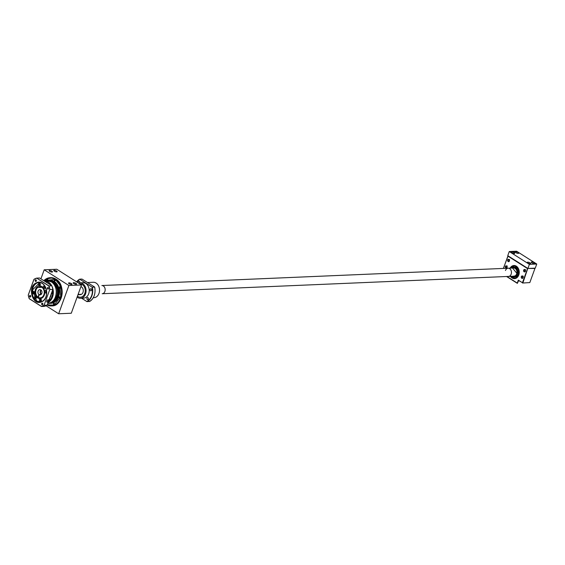 <?xml version="1.0" encoding="UTF-8"?>
<svg xmlns="http://www.w3.org/2000/svg" width="565" height="565" viewBox="0 0 565 565"><rect width="100%" height="100%" fill="white"/><g stroke="black" fill="none" stroke-linecap="round" stroke-linejoin="round"><path stroke-width="0.85" d="M54.438 303.659A0.657 0.501 -92.4 0 0 54.48 304.521M47.615 279.082A0.657 0.501 -92.4 0 0 47.651 279.943M55.236 279.739A0.657 0.501 -92.4 0 0 55.278 280.6M60.391 287.211A0.657 0.501 -92.4 0 0 60.434 288.065M60.067 297.112A0.657 0.501 -92.4 0 0 60.102 297.974M56.599 271.052A1.808 0.544 -160.1 0 1 57.143 271.716A1.808 0.544 -160.1 0 1 56.048 271.836A1.808 0.544 -160.1 0 1 54.289 271.151A1.808 0.544 -160.1 0 1 53.746 270.487A1.808 0.544 -160.1 0 1 54.84 270.367A1.808 0.544 -160.1 0 1 56.599 271.052M51.973 271.249A1.808 0.544 -160.1 0 1 52.517 271.913A1.808 0.544 -160.1 0 1 51.415 272.033A1.808 0.544 -160.1 0 1 49.656 271.348A1.808 0.544 -160.1 0 1 49.12 270.684A1.808 0.544 -160.1 0 1 50.214 270.564A1.808 0.544 -160.1 0 1 51.973 271.249M71.423 283.609A1.808 0.544 -160.1 0 1 71.96 284.273A1.808 0.544 -160.1 0 1 70.865 284.4A1.808 0.544 -160.1 0 1 69.107 283.708A1.808 0.544 -160.1 0 1 68.563 283.044A1.808 0.544 -160.1 0 1 69.665 282.924A1.808 0.544 -160.1 0 1 71.423 283.609M76.049 283.411A1.808 0.544 -160.1 0 1 76.593 284.082A1.808 0.544 -160.1 0 1 75.491 284.202A1.808 0.544 -160.1 0 1 73.733 283.51A1.808 0.544 -160.1 0 1 73.189 282.846A1.808 0.544 -160.1 0 1 74.29 282.726A1.808 0.544 -160.1 0 1 76.049 283.411M40.92 278.835L44.19 269.795L68.895 285.502L58.661 313.773L46.048 305.75M58.661 313.773L71.282 313.236L81.515 284.965L68.895 285.502M81.515 284.965L56.811 269.258L44.19 269.795M53.159 281.525L53.732 281.857L58.64 292.077L54.028 301.858M47.283 278.785L52.312 277.902M49.289 303.137A11.251 8.637 -92.4 0 0 56.641 296.879A11.251 8.637 -92.4 0 0 48.329 280.65L47.312 280.699A11.251 8.637 -92.4 0 0 47.255 280.699L47.312 280.699A11.251 8.637 -92.4 0 1 51.486 281.879A11.251 8.637 -92.4 0 1 55.624 296.922A11.251 8.637 -92.4 0 1 48.265 303.179A11.251 8.637 -92.4 0 1 48.216 303.186L49.289 303.137M47.827 303.25A11.498 8.828 -92.4 0 0 49.452 303.377A11.498 8.828 -92.4 0 0 56.973 296.978A11.498 8.828 -92.4 0 0 48.477 280.402A11.498 8.828 -92.4 0 0 46.669 280.72M49.713 303.363A11.498 8.828 -92.4 0 0 49.974 303.356A11.498 8.828 -92.4 0 0 57.496 296.957A11.498 8.828 -92.4 0 0 49 280.381A11.498 8.828 -92.4 0 0 48.738 280.395M50.264 303.341A11.498 8.828 -92.4 0 0 50.546 303.334A11.498 8.828 -92.4 0 0 58.068 296.936A11.498 8.828 -92.4 0 0 49.572 280.353A11.498 8.828 -92.4 0 0 49.282 280.374M50.808 303.313A11.498 8.828 -92.4 0 0 51.076 303.306A11.498 8.828 -92.4 0 0 58.59 296.908A11.498 8.828 -92.4 0 0 50.094 280.332A11.498 8.828 -92.4 0 0 49.833 280.346M47.686 279.859A0.742 0.565 -92.4 0 0 46.655 279.209A0.742 0.565 -92.4 0 0 47.686 279.859M47.573 279.018A0.742 0.565 -92.4 0 0 47.615 280.007M55.313 280.515A0.742 0.565 -92.4 0 0 54.282 279.859A0.742 0.565 -92.4 0 0 55.313 280.515M55.193 279.675A0.742 0.565 -92.4 0 0 55.236 280.664M60.469 287.988A0.742 0.565 -92.4 0 0 59.438 287.331A0.742 0.565 -92.4 0 0 60.469 287.988M60.349 287.147A0.742 0.565 -92.4 0 0 60.391 288.136M60.137 297.889A0.742 0.565 -92.4 0 0 59.106 297.239A0.742 0.565 -92.4 0 0 60.137 297.889M60.024 297.056A0.742 0.565 -92.4 0 0 60.067 298.045M54.515 304.436A0.742 0.565 -92.4 0 0 53.484 303.779A0.742 0.565 -92.4 0 0 54.515 304.436M54.395 303.596A0.742 0.565 -92.4 0 0 54.438 304.584M43.886 280.72L55.116 279.308L59.848 285.057L60.73 296.646L54.184 305.072L47.206 304.966M53.491 305.538L47.347 304.57M38.406 297.148L37.982 297.162A5.586 4.287 87.6 0 1 36.075 289.803A5.586 4.287 87.6 0 1 37.664 287.486L41.923 287.366A5.586 4.287 87.6 0 1 44.162 293.553A5.586 4.287 87.6 0 1 40.2 297.854A5.586 4.287 87.6 0 1 38.321 297.381L39.282 294.725A2.627 2.02 -92.4 0 0 40.073 294.902A2.627 2.02 -92.4 0 0 41.796 293.433A2.627 2.02 -92.4 0 0 39.854 289.647A2.627 2.02 -92.4 0 0 38.13 291.109A2.627 2.02 -92.4 0 0 38.943 294.506L40.991 294.563M39.282 294.725L40.842 294.662M40.97 290.029A2.627 2.02 -92.4 0 0 40.341 291.017A2.627 2.02 -92.4 0 0 41.16 294.422M38.943 294.506L37.982 297.162M37.664 287.486L42.742 287.31M40.821 297.826L41.958 297.776A1.151 0.65 -57.6 0 1 41.012 298.115A1.151 0.65 -57.6 0 1 40.821 297.826L40.2 297.854M42.756 287.331L41.923 287.366M45.391 281.151L45.963 280.982M41.33 294.245A2.627 2.02 87.6 0 1 40.701 291.003A2.627 2.02 87.6 0 1 41.16 290.191M45.271 281.052L48.237 282.168L50.652 284.47M44.48 281.031A0.989 0.756 87.6 0 1 45.574 281.794M45.68 281.864A0.989 0.756 -92.4 0 0 44.833 280.939M49.911 284.485A0.989 0.756 87.6 0 1 50.998 285.24M51.111 285.311A0.989 0.756 -92.4 0 0 50.264 284.386M52.051 293.588A0.904 0.692 -92.4 0 0 52.933 293.15A0.904 0.692 -92.4 0 0 52.263 291.851L51.952 291.865A0.989 0.756 87.6 0 1 53.046 292.96A0.989 0.756 87.6 0 1 52.037 293.666M52.397 293.729A0.989 0.756 -92.4 0 0 52.312 291.766M49.43 298.85A0.989 0.756 87.6 0 1 50.518 299.944A0.989 0.756 87.6 0 1 49.508 300.658M49.868 300.721A0.989 0.756 -92.4 0 0 49.784 298.758M45.504 281.744A0.904 0.692 -92.4 0 0 44.508 281.109M50.928 285.198A0.904 0.692 -92.4 0 0 49.932 284.562M51.931 291.914A0.904 0.692 87.6 0 1 51.775 293.68A0.904 0.692 87.6 0 1 51.351 293.518A9.033 6.935 -92.4 0 1 50.779 296.081A9.033 6.935 -92.4 0 1 49.614 298.32M51.888 292.034A0.805 0.622 87.6 0 1 51.366 293.468M52.001 292.508L51.479 293.164M52.015 292.804L51.839 293.164M49.522 300.573A0.904 0.692 -92.4 0 0 50.405 300.142A0.904 0.692 -92.4 0 0 49.452 298.927M49.402 298.906A0.904 0.692 87.6 0 1 49.24 300.665A0.904 0.692 87.6 0 1 48.823 300.502M49.36 299.019A0.805 0.622 87.6 0 1 48.837 300.46M49.247 299.323L49.508 300.001L48.95 300.149M49.197 300.255L49.508 299.98L48.964 300.107M49.487 299.796L49.303 300.156M41.648 301.802C32.466 306.47 26.908 286.448 36.379 282.825C45.56 278.157 51.125 298.179 41.648 301.802M39.833 282.521L32.544 289.902L36.69 301.025L40.666 302M47.509 288.051A0.692 0.53 87.6 0 1 48.47 288.666A0.692 0.53 87.6 0 1 47.509 288.051M35.376 280.339A0.692 0.53 87.6 0 1 36.344 280.946A0.692 0.53 87.6 0 1 35.376 280.339M29.726 295.954A0.692 0.53 87.6 0 1 30.687 296.569A0.692 0.53 87.6 0 1 29.726 295.954M41.859 303.666A0.692 0.53 87.6 0 1 42.82 304.281A0.692 0.53 87.6 0 1 41.859 303.666M47.34 287.995A0.819 0.629 87.6 0 1 48.477 288.722A0.819 0.629 87.6 0 1 47.34 287.995A0.819 0.629 87.6 0 1 48.477 288.722A0.819 0.629 87.6 0 1 47.34 287.995M35.207 280.282A0.819 0.629 87.6 0 1 36.351 281.01A0.819 0.629 87.6 0 1 35.207 280.282A0.819 0.629 87.6 0 1 36.351 281.01A0.819 0.629 87.6 0 1 35.207 280.282M29.55 295.898A0.819 0.629 87.6 0 1 30.694 296.625A0.819 0.629 87.6 0 1 29.55 295.898A0.819 0.629 87.6 0 1 30.694 296.625A0.819 0.629 87.6 0 1 29.55 295.898M41.683 303.617A0.819 0.629 87.6 0 1 42.827 304.344A0.819 0.629 87.6 0 1 41.683 303.617A0.819 0.629 87.6 0 1 42.827 304.344A0.819 0.629 87.6 0 1 41.683 303.617M46.846 301.032A1.314 0.742 -57.6 0 1 47.771 299.916A1.314 0.742 -57.6 0 1 48.534 300.961A1.314 0.742 -57.6 0 1 47.46 302.141A1.314 0.742 -57.6 0 1 46.747 301.533A1.314 0.742 -57.6 0 1 46.846 301.032A1.314 0.742 -57.6 0 1 48.392 299.888A1.314 0.742 -57.6 0 1 48.534 300.961A1.314 0.742 -57.6 0 1 46.987 302.106A1.314 0.742 -57.6 0 1 46.846 301.032M46.754 301.449A1.116 0.629 122.4 0 0 46.952 301.858A1.116 0.629 122.4 0 0 48.265 300.884A1.116 0.629 122.4 0 0 48.152 299.973A1.116 0.629 122.4 0 0 47.693 299.959M36.259 298.151A0.742 0.565 87.6 0 1 36.202 296.766M45.228 287.719A0.742 0.565 87.6 0 1 45.052 286.413M34.684 293.447A0.742 0.565 87.6 0 1 34.627 292.063M41.273 300.834A0.742 0.565 87.6 0 1 41.217 299.443M46.655 292.324A0.742 0.565 87.6 0 1 46.584 291.166M40.214 285.035A0.742 0.565 87.6 0 1 40.15 283.651M35.574 289.513A6.243 4.795 87.6 0 1 39.656 286.038A6.243 4.795 87.6 0 1 44.268 295.036A6.243 4.795 87.6 0 1 40.186 298.511A6.243 4.795 87.6 0 1 35.574 289.513M34.458 296.908A1.314 1.01 87.6 0 1 36.287 298.073A1.314 1.01 87.6 0 1 34.458 296.908M35.849 296.35A1.314 1.01 -92.4 0 0 35.948 298.588M45.341 286.949A1.314 1.01 87.6 0 1 44.395 288.376A1.314 1.01 87.6 0 1 44.282 285.749A1.314 1.01 87.6 0 1 44.684 285.841M44.769 285.968A1.314 1.01 -92.4 0 0 44.918 288.157M32.883 292.211A1.314 1.01 87.6 0 1 34.712 293.369A1.314 1.01 87.6 0 1 32.883 292.211M34.274 291.646A1.314 1.01 -92.4 0 0 34.373 293.885M39.472 299.591A1.314 1.01 87.6 0 1 41.301 300.757A1.314 1.01 87.6 0 1 39.472 299.591M40.864 299.033A1.314 1.01 -92.4 0 0 40.963 301.272M46.655 292.684A1.314 1.01 87.6 0 1 45.002 291.18A1.314 1.01 87.6 0 1 46.528 290.735M46.394 290.622A1.314 1.01 -92.4 0 0 46.492 292.861M38.413 283.8A1.314 1.01 87.6 0 1 40.242 284.958A1.314 1.01 87.6 0 1 38.413 283.8M39.804 283.235A1.314 1.01 -92.4 0 0 39.896 285.473M35.44 289.471A6.342 4.866 87.6 0 1 41.916 286.596A6.342 4.866 87.6 0 1 44.275 295.085A6.342 4.866 87.6 0 1 37.799 297.96A6.342 4.866 87.6 0 1 35.44 289.471M36.633 278.263A14.323 10.996 -92.4 0 0 33.928 279.47L28.271 295.092A14.323 10.996 -92.4 0 0 29.26 298.645L41.393 306.357A14.323 10.996 -92.4 0 0 44.105 305.156L49.762 289.534A14.323 10.996 -92.4 0 0 48.774 285.982L36.732 278.121L39.614 278.001L51.811 285.756A14.457 11.095 87.6 0 1 52.835 289.428L47.149 305.128A14.457 11.095 87.6 0 1 44.352 306.371L41.471 306.491L29.267 298.737A14.457 11.095 87.6 0 1 28.25 295.071L33.935 279.364A14.457 11.095 87.6 0 1 36.732 278.121L48.929 285.883A14.457 11.095 87.6 0 1 49.946 289.548L52.835 289.428M51.811 285.756L48.774 285.982M47.149 305.128L44.268 305.255A14.457 11.095 87.6 0 1 41.471 306.491L41.393 306.357M49.762 289.534L44.105 305.156M511.742 251.976A1.808 0.544 -160.1 0 1 513.705 252.484A1.808 0.544 -160.1 0 1 514.694 253.395A1.808 0.544 -160.1 0 1 514.256 253.579A1.808 0.544 -160.1 0 1 512.293 253.071A1.808 0.544 -160.1 0 1 511.297 252.16A1.808 0.544 -160.1 0 1 511.742 251.976M515.732 251.806A1.808 0.544 -160.1 0 1 517.702 252.308A1.808 0.544 -160.1 0 1 518.691 253.219A1.808 0.544 -160.1 0 1 518.253 253.41A1.808 0.544 -160.1 0 1 516.29 252.901A1.808 0.544 -160.1 0 1 515.294 251.99A1.808 0.544 -160.1 0 1 515.732 251.806M531.75 261.99A1.808 0.544 -160.1 0 1 533.713 262.492A1.808 0.544 -160.1 0 1 534.709 263.403A1.808 0.544 -160.1 0 1 534.264 263.587A1.808 0.544 -160.1 0 1 532.301 263.085A1.808 0.544 -160.1 0 1 531.312 262.174A1.808 0.544 -160.1 0 1 531.75 261.99M527.752 262.16A1.808 0.544 -160.1 0 1 529.716 262.661A1.808 0.544 -160.1 0 1 530.712 263.572A1.808 0.544 -160.1 0 1 530.267 263.756A1.808 0.544 -160.1 0 1 528.303 263.255A1.808 0.544 -160.1 0 1 527.315 262.344A1.808 0.544 -160.1 0 1 527.752 262.16M513.62 251.821L514.701 252.336L513.62 251.821M529.391 264.342L536.75 264.024L516.615 251.227L509.256 251.538L529.391 264.342L527.894 268.46L507.766 255.663L509.256 251.538M527.894 268.46L535.26 268.149L536.75 264.024M512.893 276.243A4.598 3.531 -92.4 0 0 516.7 275.529L517.512 274.11L512.547 268.036M510.696 268.114A6.081 4.668 87.6 0 1 511.156 267.499C514.178 262.887 520.838 268.968 518.543 274.76L517.462 276.645A6.081 4.668 87.6 0 1 511.05 276.32M512.286 268.043A4.767 3.658 87.6 0 1 514.108 267.309A4.767 3.658 87.6 0 1 515.852 267.803A4.767 3.658 87.6 0 1 517.9 273.079A4.767 3.658 87.6 0 1 514.51 276.829L515.562 276.786A4.767 3.658 -92.4 0 0 518.395 274.781M518.147 269.018A4.767 3.658 -92.4 0 0 516.904 267.754A4.767 3.658 -92.4 0 0 515.16 267.266L514.108 267.309M514.51 276.829A4.767 3.658 87.6 0 1 512.766 276.341A4.767 3.658 87.6 0 1 512.632 276.25M511.219 276.313A5.911 4.541 -92.4 0 0 512.391 277.373A5.911 4.541 -92.4 0 0 514.56 277.98A5.911 4.541 -92.4 0 0 518.769 273.319A5.911 4.541 -92.4 0 0 516.226 266.772A5.911 4.541 -92.4 0 0 514.058 266.164A5.911 4.541 -92.4 0 0 510.873 268.107M514.588 266.179A5.911 4.541 -92.4 0 0 511.925 268.064M512.271 276.271A5.911 4.541 -92.4 0 0 513.444 277.323A5.911 4.541 -92.4 0 0 515.082 277.916M507.066 267.535A1.25 0.961 -92.4 0 0 505.329 266.433A1.25 0.961 -92.4 0 0 507.066 267.535M507.059 267.457A1.088 0.833 -92.4 0 0 505.548 266.496A1.088 0.833 -92.4 0 0 507.059 267.457M509.411 261.058A1.25 0.961 -92.4 0 0 507.674 259.949A1.25 0.961 -92.4 0 0 509.411 261.058M509.404 260.981A1.088 0.833 -92.4 0 0 507.893 260.02A1.088 0.833 -92.4 0 0 509.404 260.981M523.084 277.719A1.25 0.961 -92.4 0 0 521.34 276.61A1.25 0.961 -92.4 0 0 523.084 277.719M523.07 277.641A1.088 0.833 -92.4 0 0 521.559 276.68A1.088 0.833 -92.4 0 0 523.07 277.641M525.429 271.242A1.25 0.961 -92.4 0 0 523.684 270.134A1.25 0.961 -92.4 0 0 525.429 271.242M525.415 271.165A1.088 0.833 -92.4 0 0 523.91 270.204A1.088 0.833 -92.4 0 0 525.415 271.165M510.442 276.349A6.568 5.043 -92.4 0 0 518.783 274.986A6.568 5.043 -92.4 0 0 516.749 266.475A6.568 5.043 -92.4 0 0 510.096 268.142M518.762 274.83A6.243 4.795 -92.4 0 0 514.15 265.825A6.243 4.795 -92.4 0 0 510.633 268.114A6.243 4.795 87.6 0 1 514.15 265.825A6.243 4.795 87.6 0 1 516.438 266.468A6.243 4.795 87.6 0 1 518.762 274.83A6.243 4.795 87.6 0 1 514.68 278.305A6.243 4.795 -92.4 0 0 518.762 274.83M507.285 265.981L506.48 266.461L506.664 267.965M509.63 259.505L508.825 259.985L509.009 261.489M523.303 276.165L522.498 276.638L522.674 278.149M525.648 269.682L524.843 270.162L525.019 271.673M503.422 268.424L507.886 256.1L527.562 268.608L522.441 282.747L518.324 280.127L517.258 283.072L506.911 276.497M503.351 268.424L508.112 255.889M518.324 280.127L518.656 280.558L517.363 283.362L506.593 276.511M527.788 268.396L522.879 282.881L518.656 280.558M522.505 283.001L524.567 282.945M522.547 283.03L529.822 282.585L522.547 283.03M527.922 268.46L534.942 268.453L529.822 282.585M508.133 268.22L513.606 267.987A4.11 3.15 -92.4 0 1 516.643 273.912A4.11 3.15 -92.4 0 1 513.959 276.193L508.479 276.426A4.11 3.15 -92.4 0 0 511.17 274.145A4.11 3.15 -92.4 0 0 508.133 268.22L101.848 285.53A4.11 3.15 -92.4 0 1 104.878 291.448A4.11 3.15 -92.4 0 1 102.194 293.729L508.479 276.426A4.11 3.15 -92.4 0 0 511.17 274.145A4.11 3.15 -92.4 0 0 508.133 268.22A4.11 3.15 -92.4 0 0 505.449 270.508M77.984 296.526A6.653 5.106 87.6 0 1 77.469 296.152A6.653 5.106 -92.4 0 0 80.428 297.211A6.653 5.106 87.6 0 1 77.984 296.526M79.863 283.913A6.653 5.106 87.6 0 1 82.299 284.598A6.653 5.106 87.6 0 1 85.16 291.971A6.653 5.106 87.6 0 1 80.428 297.211A6.653 5.106 -92.4 0 0 84.778 293.503A6.653 5.106 -92.4 0 0 79.863 283.913M78.81 294.245A4.11 3.15 -92.4 0 0 80.322 294.662A4.11 3.15 -92.4 0 0 83.239 291.427A4.11 3.15 -92.4 0 0 81.48 286.879A4.11 3.15 -92.4 0 0 80.922 286.61M80.181 294.181A4.11 3.15 -92.4 0 0 81 294.535M93.282 297.727L93.938 297.706A7.719 5.925 -92.4 0 0 98.981 293.405A7.719 5.925 -92.4 0 0 93.282 282.274L87.511 282.521M78.344 282.945A1.088 0.833 87.6 0 1 79.305 281.257A1.088 0.833 87.6 0 1 79.644 282.86M91.191 288.814A1.088 0.833 87.6 0 1 90.492 290.763A1.088 0.833 87.6 0 1 91.191 288.814M87.999 297.649A1.088 0.833 87.6 0 1 87.293 299.591A1.088 0.833 87.6 0 1 87.999 297.649M78.556 283.079A7.719 5.925 87.6 0 1 79.813 282.846A7.719 5.925 87.6 0 1 85.52 293.977A7.719 5.925 87.6 0 1 80.47 298.278A7.719 5.925 87.6 0 1 77.123 297.112M79.813 282.846L82.97 282.712A7.719 5.925 87.6 0 1 88.677 293.842A7.719 5.925 87.6 0 1 83.627 298.143L80.47 298.278M94.623 287.041L81.989 279.075L79.672 279.174L76.614 281.85A12.155 9.33 87.6 0 1 79.644 279.195M81.607 298.228L86.876 301.576L89.404 301.47M89.447 301.569A12.155 9.33 87.6 0 0 94.673 287.14L92.102 287.147L79.672 279.174L76.685 281.893M86.876 301.576C91.445 298.56 93.183 293.751 92.102 287.147M56.973 298.186A11.003 8.447 -92.4 0 0 57.616 296.717A11.003 8.447 -92.4 0 0 56.408 284.937M51.923 305.905L47.163 305.072A14.125 10.848 -92.4 0 0 51.288 305.933A14.125 10.848 -92.4 0 0 60.526 298.073A14.125 10.848 -92.4 0 0 55.335 279.195A14.125 10.848 -92.4 0 0 50.087 277.697A14.125 10.848 -92.4 0 0 43.823 280.678L50.087 277.697L55.984 279.159C66.07 284.753 62.849 306.23 51.923 305.905A14.125 10.848 -92.4 0 0 61.161 298.045A14.125 10.848 -92.4 0 0 55.949 279.152A14.125 10.848 -92.4 0 0 50.723 277.676M47.206 280.699A11.251 8.637 87.6 0 1 51.366 281.879A11.251 8.637 87.6 0 1 55.518 296.929A11.251 8.637 87.6 0 1 48.159 303.186C56.853 303.454 59.424 286.335 51.387 281.886L47.206 280.699L44.218 280.826A11.251 8.637 87.6 0 1 48.399 282.02A11.251 8.637 87.6 0 1 51.698 285.685M52.037 286.349A11.251 8.637 87.6 0 1 52.531 297.056A11.251 8.637 87.6 0 1 48.096 302.515M52.82 289.457L53.11 292.395M53.082 293.214L50.575 300.135M50.108 300.679L48.202 302.219M49.529 298.8L51.577 293.652M32.254 287.945A9.859 7.564 87.6 0 1 36.527 282.973A9.859 7.564 87.6 0 1 38.703 282.458A9.859 7.564 87.6 0 1 45.984 296.674A9.859 7.564 87.6 0 1 41.711 301.639A9.859 7.564 87.6 0 1 39.543 302.155A9.859 7.564 87.6 0 1 32.254 287.945M39.034 282.458A9.859 7.564 -92.4 0 0 32.932 287.917A9.859 7.564 -92.4 0 0 36.598 301.117A9.859 7.564 -92.4 0 0 39.875 302.134M40.482 297.84A6.243 4.795 -92.4 0 0 40.97 298.087M40.892 286.194A6.243 4.795 -92.4 0 0 39.183 287.423L40.899 286.194M513.571 267.994A4.174 3.206 87.6 0 1 514.129 267.902A4.174 3.206 87.6 0 1 517.215 273.919A4.174 3.206 87.6 0 1 514.489 276.243A4.435 3.404 -92.4 0 0 515.125 276.419M512.956 268.015A4.435 3.404 87.6 0 1 514.228 267.633A4.435 3.404 87.6 0 1 515.852 268.093A4.435 3.404 87.6 0 1 517.505 274.032A4.435 3.404 87.6 0 1 514.602 276.497A4.435 3.404 87.6 0 1 513.303 276.221M514.75 267.669A4.435 3.404 -92.4 0 0 514.136 267.902L514.757 267.669M510.951 276.327L514.68 278.305A6.243 4.795 87.6 0 1 512.391 277.662A6.243 4.795 87.6 0 1 510.986 276.32M514.489 276.243A4.174 3.206 87.6 0 1 513.917 276.2L515.732 276.186M514.383 268.078A4.011 3.079 87.6 0 1 516.996 273.848A4.011 3.079 87.6 0 1 514.722 276.038M92.356 287.239A12.155 9.33 87.6 0 1 87.137 301.668M49.452 303.377L49.974 303.356M50.546 303.334L51.076 303.306M48.477 280.402L49 280.381M49.572 280.353L50.094 280.332M41.012 298.115L40.574 297.84M44.783 281.017L44.381 281.038M50.214 284.47L49.812 284.485M52.34 293.652L51.775 293.68M49.812 300.644L49.24 300.665M38.703 282.458C47.015 281.448 49.734 298.751 41.69 301.646L39.543 302.155M40.927 298.066L40.496 297.84M515.654 276.454L514.065 276.002M514.602 276.497L517.462 274.046C518.162 270.353 517.088 268.22 514.228 267.633M514.15 265.825L510.605 268.121M515.379 267.845L513.564 267.994M77.97 294.768L80.322 294.662L77.97 294.768M94.708 287.119C95.789 293.708 94.051 298.525 89.475 301.569"/></g></svg>
